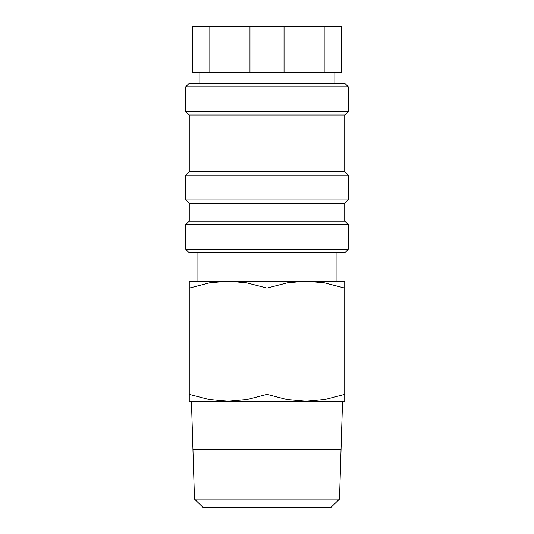 <?xml version="1.0" encoding="UTF-8"?>
<svg xmlns="http://www.w3.org/2000/svg" width="534" height="534" viewBox="0 0 534 534"><rect width="100%" height="100%" fill="white"/><g stroke="black" fill="none" stroke-linecap="round" stroke-linejoin="round"><path stroke-width="0.8" d="M267 249.331L185.725 249.331L189.256 252.862L344.744 252.862L348.275 249.331L267 249.331M344.744 221.063L189.256 221.063L189.256 203.394L344.744 203.394L344.744 221.063L348.275 224.594L185.725 224.594L185.725 249.331M344.744 171.588L189.256 171.588L189.256 115.044L344.744 115.044L344.744 171.588L348.275 175.119L348.275 199.856L185.725 199.856L189.256 203.394M348.275 175.119L185.725 175.119L185.725 199.856M348.275 86.775L185.725 86.775L189.256 83.244L344.744 83.244L348.275 86.775L348.275 111.513L185.725 111.513L189.256 115.044M284.035 26.7L324.171 26.7L324.171 72.637L284.035 72.637L284.035 26.7L249.965 26.7L249.965 72.637L209.829 72.637L209.829 26.7L249.965 26.7M284.035 72.637L249.965 72.637M344.744 401.288L305.875 401.288L287.145 399.579L267 394.339L246.855 399.579L228.125 401.288L209.401 399.579L189.256 394.339C189.256 403.637 189.256 403.637 189.256 394.326L189.256 288.08C189.256 278.781 189.256 278.781 189.256 288.093L209.401 282.84L228.125 281.138L246.855 282.84L267 288.08L287.145 282.84L305.875 281.138L324.599 282.84L344.744 288.08C344.744 278.781 344.744 278.781 344.744 288.093L344.744 394.339C344.744 403.637 344.744 403.637 344.744 394.326L324.599 399.579L305.875 401.288L189.256 401.288M344.744 281.138L189.256 281.138M339.497 499.09L194.503 499.09L192.948 449.381L341.052 449.381L339.497 499.09L331.027 507.3L202.973 507.3L194.503 499.09M191.446 401.288L192.948 449.308L341.052 449.308L342.554 401.288M267 288.08L267 394.339M209.829 26.7L192.787 26.7L192.787 72.637L209.829 72.637M324.171 72.637L341.213 72.637L341.213 26.7L324.171 26.7M189.256 221.063L185.725 224.594M189.256 171.588L185.725 175.119M185.725 86.775L185.725 111.513M199.856 72.637L199.856 83.244M197.033 252.862L197.033 281.138M336.967 252.862L336.967 281.138M334.144 72.637L334.144 83.244M344.744 115.044L348.275 111.513M344.744 203.394L348.275 199.856M348.275 224.594L348.275 249.331"/></g></svg>
